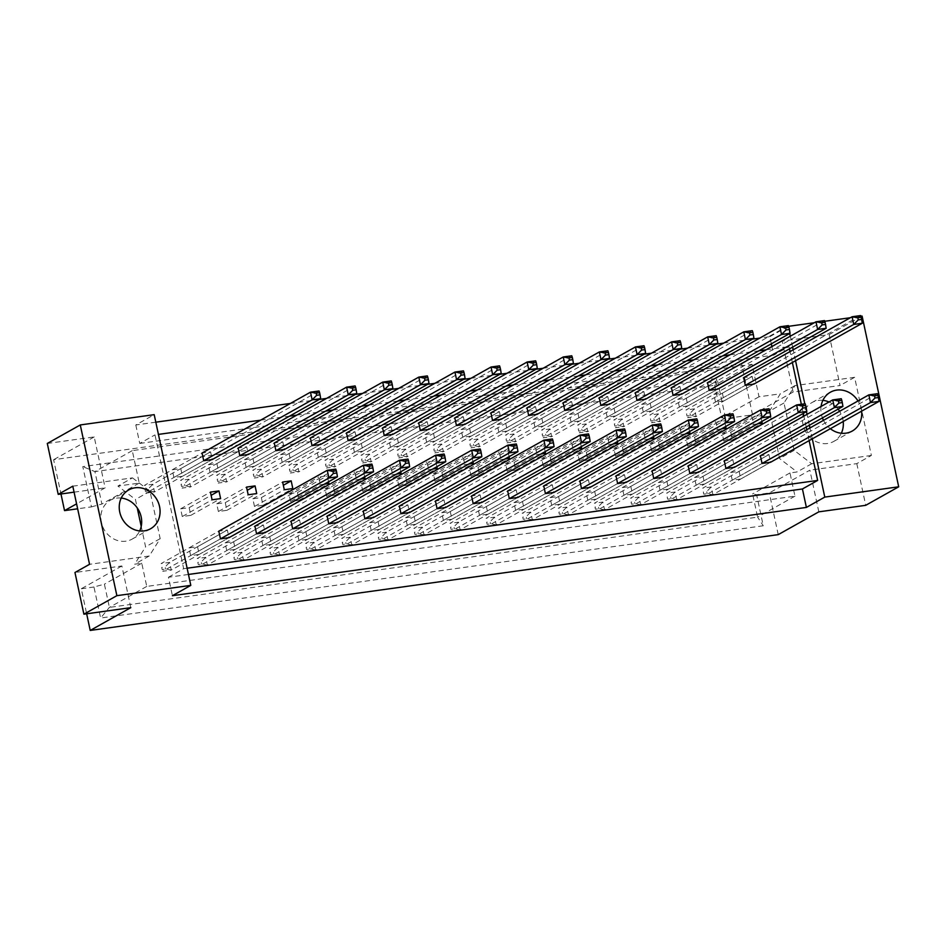 <?xml version="1.0" encoding="UTF-8"?>
<svg xmlns="http://www.w3.org/2000/svg" width="946" height="946" viewBox="0 0 946 946"><rect width="100%" height="100%" fill="white"/><g stroke="black" fill="none" stroke-linecap="round" stroke-linejoin="round"><path stroke-width="0.71" stroke-dasharray="4.73 3.55" d="M821.081 406.461A22.278 19.807 60.7 0 0 821.4 414.407A22.278 19.807 60.7 0 0 822.429 417.919M823.493 420.343A22.278 19.807 60.7 0 0 830.352 428.715M861.581 411.179A22.278 19.807 60.7 0 0 861.203 408.873A22.278 19.807 60.7 0 0 858.01 400.974M822.878 400.359A22.278 19.807 60.7 0 0 812.011 402.535A22.278 19.807 60.7 0 0 803.012 424.73A22.278 19.807 60.7 0 0 833.816 441.392A22.278 19.807 60.7 0 0 841.337 433.244M843.193 421.502A22.278 19.807 60.7 0 0 842.815 419.196A22.278 19.807 60.7 0 0 839.61 411.297M121.23 498.057A22.278 19.807 60.7 0 0 110.363 500.245A22.278 19.807 60.7 0 0 101.364 522.44A22.278 19.807 60.7 0 0 132.168 539.09A22.278 19.807 60.7 0 0 139.689 530.942M829.122 334.588L840.036 385.507L793.126 392.034L782.212 341.128L829.122 334.588L862.102 316.082M686.11 438.459L694.636 437.265L696.291 444.963L687.766 446.145L686.11 438.459L715.921 421.727L717.565 429.413L721.455 428.869M677.738 399.389L686.264 398.207L687.919 405.893L679.382 407.076L677.738 399.389L707.537 382.657L716.075 381.475L717.718 389.161L660.012 421.561L658.357 413.863L649.831 415.058L707.537 382.657M694.482 477.529L703.02 476.335L704.664 484.033L696.138 485.215L694.482 477.529L724.293 460.797L732.819 459.602L734.474 467.289L676.757 499.689L675.113 492.003L666.587 493.185L724.293 460.797M730.596 472.492L739.122 471.309L740.765 478.995L732.239 480.19L730.596 472.492L760.395 455.759L768.932 454.577L770.576 462.263L712.87 494.663L711.215 486.977L702.689 488.16L760.395 455.759M722.212 433.434L730.75 432.239L732.393 439.937L723.867 441.12L722.212 433.434L752.023 416.701L753.678 424.387L757.569 423.843M713.84 394.364L722.366 393.181L724.021 400.868L715.495 402.05L713.84 394.364L743.651 377.631L752.176 376.449L753.832 384.135L696.114 416.536L694.47 408.838L685.933 410.032L743.651 377.631M141.214 526.425L145.589 546.823L134.663 564.183L141.77 563.201L146.748 586.425L794.959 496.165L789.981 472.941L797.088 471.948L779.575 458.55L769.417 411.179L780.332 393.82L759.011 396.788L752.058 364.328L132.286 450.627L139.239 483.087L117.919 486.055L135.432 499.453L137.241 507.896M660.024 490.241L658.381 482.555L666.906 481.36L668.562 489.058L660.024 490.241L689.835 473.508L632.129 505.909L640.655 504.715L639.011 497.028L630.474 498.223L688.191 465.822L696.717 464.628L698.361 472.326L640.655 504.715L634.967 503.733L631.55 504.206L631.088 502.054L634.506 501.581L634.967 503.733M623.922 495.266L622.279 487.58L630.805 486.398L632.448 494.084L623.922 495.266L653.733 478.534L596.015 510.935L604.553 509.752L602.898 502.054L594.372 503.248L652.078 470.848L660.615 469.654L662.259 477.352L604.553 509.752L598.853 508.759L595.448 509.232L594.987 507.08L598.392 506.607L598.853 508.759M587.821 500.292L586.165 492.606L594.703 491.423L596.347 499.11L587.821 500.292L617.62 483.56L559.914 515.96L568.44 514.778L566.796 507.08L558.27 508.274L615.976 475.873L624.502 474.691L626.157 482.377L568.44 514.778L562.752 513.784L559.346 514.257L558.885 512.105L562.291 511.632L562.752 513.784M551.707 505.33L550.064 497.631L558.589 496.449L560.245 504.135L551.707 505.33L581.518 488.597L523.812 520.986L532.338 519.803L530.682 512.117L522.157 513.3L579.874 480.899L588.4 479.717L590.044 487.403L532.338 519.803L526.65 518.81L523.233 519.295L522.771 517.131L526.189 516.658L526.65 518.81M515.605 510.355L513.962 502.657L522.488 501.475L524.131 509.161L515.605 510.355L545.416 493.623L487.698 526.023L496.224 524.829L494.581 517.143L486.055 518.325L543.761 485.925L552.287 484.742L553.942 492.428L496.224 524.829L490.536 523.848L487.131 524.321L486.67 522.168L490.075 521.684L490.536 523.848M479.504 515.381L477.848 507.695L486.374 506.5L488.03 514.198L479.504 515.381L509.303 498.648L451.597 531.049L460.123 529.855L458.479 522.168L449.941 523.351L507.659 490.962L516.185 489.768L517.84 497.454L460.123 529.855L454.435 528.873L451.029 529.346L450.556 527.194L453.974 526.721L454.435 528.873M443.39 520.406L441.747 512.72L450.272 511.526L451.928 519.224L443.39 520.406L473.201 503.674L415.495 536.075L424.021 534.88L422.365 527.194L413.84 528.388L471.546 495.988L480.083 494.793L481.727 502.492L424.021 534.88L418.333 533.899L414.916 534.372L414.454 532.22L417.872 531.747L418.333 533.899M407.288 525.432L405.633 517.746L414.171 516.563L415.814 524.25L407.288 525.432L437.099 508.7L379.381 541.1L387.907 539.918L386.264 532.22L377.738 533.414L435.444 501.013L443.97 499.819L445.625 507.517L387.907 539.918L382.219 538.924L378.814 539.397L378.353 537.245L381.758 536.772L382.219 538.924M371.187 530.458L369.531 522.771L378.057 521.589L379.713 529.275L371.187 530.458L400.986 513.725L343.28 546.126L351.806 544.943L350.162 537.245L341.624 538.44L399.342 506.039L407.868 504.857L409.512 512.543L351.806 544.943L346.118 543.95L342.7 544.423L342.239 542.271L345.657 541.798L346.118 543.95M335.073 535.495L333.43 527.797L341.955 526.615L343.599 534.301L335.073 535.495L364.884 518.763L307.166 551.151L315.704 549.969L314.048 542.283L305.523 543.465L363.229 511.065L371.766 509.882L373.41 517.568L315.704 549.969L310.016 548.976L306.599 549.46L306.137 547.296L309.555 546.823L310.016 548.976M298.971 540.521L297.316 532.823L305.854 531.64L307.497 539.326L298.971 540.521L328.77 523.788L271.064 556.189L279.59 554.995L277.947 547.308L269.421 548.491L327.127 516.09L335.653 514.908L337.308 522.594L279.59 554.995L273.902 554.013L270.497 554.486L270.036 552.334L273.441 551.849L273.902 554.013M262.858 545.546L261.214 537.86L269.74 536.666L271.396 544.364L262.858 545.546L292.669 528.814L234.963 561.215L243.489 560.02L241.845 552.334L233.307 553.516L291.025 521.128L299.551 519.933L301.195 527.62L243.489 560.02L237.801 559.039L234.383 559.512L233.922 557.36L237.34 556.887L237.801 559.039M226.756 550.572L225.113 542.886L233.638 541.691L235.282 549.39L226.756 550.572L256.567 533.84L198.849 566.24L207.387 565.046L205.731 557.36L197.206 558.542L254.912 526.153L263.449 524.959L265.093 532.657L207.387 565.046L201.699 564.064L198.282 564.537L197.82 562.385L201.226 561.912L201.699 564.064M190.654 555.598L188.999 547.911L197.537 546.717L199.18 554.415L190.654 555.598L220.453 538.865L162.747 571.266L171.273 570.083L169.63 562.385L161.104 563.58L218.81 531.179L227.336 529.985L228.991 537.683L171.273 570.083L165.585 569.09L162.18 569.563L161.719 567.411L165.124 566.938L165.585 569.09M643.28 412.113L641.625 404.415L650.162 403.233L651.806 410.919L643.28 412.113L673.091 395.381L615.373 427.769L623.899 426.587L622.255 418.901L613.729 420.083L671.435 387.683L679.961 386.5L681.617 394.186L623.899 426.587L618.211 425.594L614.805 426.078L614.344 423.914L617.75 423.441L618.211 425.594M607.178 417.139L605.523 409.441L614.049 408.258L615.704 415.944L607.178 417.139L636.977 400.406L579.271 432.807L587.797 431.613L586.153 423.926L577.616 425.109L635.334 392.708L643.859 391.526L645.503 399.212L587.797 431.613L582.109 430.631L578.692 431.104L578.231 428.952L581.648 428.467L582.109 430.631M571.065 422.164L569.421 414.478L577.947 413.284L579.591 420.982L571.065 422.164L600.876 405.432L543.158 437.832L551.695 436.638L550.04 428.952L541.514 430.134L599.22 397.746L607.758 396.551L609.401 404.249L551.695 436.638L546.008 435.657L542.59 436.13L542.129 433.978L545.546 433.505L546.008 435.657M534.963 427.19L533.308 419.504L541.845 418.309L543.489 426.007L534.963 427.19L564.762 410.458L507.056 442.858L515.582 441.664L513.938 433.978L505.412 435.172L563.118 402.771L571.644 401.577L573.3 409.275L515.582 441.664L509.894 440.682L506.488 441.155L506.027 439.003L509.433 438.53L509.894 440.682M498.849 432.216L497.206 424.529L505.732 423.347L507.387 431.033L498.849 432.216L528.66 415.483L470.954 447.884L479.48 446.701L477.836 439.003L469.299 440.197L527.017 407.797L535.542 406.603L537.186 414.301L479.48 446.701L473.792 445.708L470.375 446.181L469.914 444.029L473.331 443.556L473.792 445.708M462.748 437.241L461.104 429.555L469.63 428.372L471.274 436.059L462.748 437.241L492.559 420.509L434.841 452.909L443.378 451.727L441.723 444.029L433.197 445.223L490.903 412.823L499.441 411.64L501.084 419.326L443.378 451.727L437.691 450.734L434.273 451.207L433.812 449.054L437.218 448.581L437.691 450.734M426.646 442.279L424.99 434.581L433.528 433.398L435.172 441.084L426.646 442.279L456.445 425.546L398.739 457.935L407.265 456.752L405.621 449.066L397.095 450.249L454.801 417.848L463.327 416.666L464.983 424.352L407.265 456.752L401.577 455.759L398.171 456.244L397.71 454.08L401.116 453.607L401.577 455.759M390.532 447.304L388.889 439.606L397.415 438.424L399.07 446.11L390.532 447.304L420.343 430.572L362.637 462.972L371.163 461.778L369.508 454.092L360.982 455.274L418.7 422.874L427.225 421.691L428.869 429.378L371.163 461.778L365.475 460.797L362.058 461.27L361.597 459.117L365.014 458.633L365.475 460.797M354.431 452.33L352.787 444.644L361.313 443.449L362.957 451.147L354.431 452.33L384.242 435.598L326.524 467.998L335.061 466.804L333.406 459.117L324.88 460.3L382.586 427.911L391.124 426.717L392.767 434.403L335.061 466.804L329.362 465.822L325.956 466.295L325.495 464.143L328.901 463.67L329.362 465.822M318.329 457.356L316.674 449.669L325.211 448.475L326.855 456.173L318.329 457.356L348.128 440.623L290.422 473.024L298.948 471.829L297.304 464.143L288.767 465.337L346.484 432.937L355.01 431.743L356.666 439.441L298.948 471.829L293.26 470.848L289.854 471.321L289.393 469.169L292.799 468.696L293.26 470.848M282.215 462.381L280.572 454.695L289.098 453.512L290.753 461.199L282.215 462.381L312.026 445.649L254.32 478.049L262.846 476.867L261.191 469.169L252.665 470.363L310.383 437.963L318.908 436.768L320.552 444.466L262.846 476.867L257.158 475.873L253.741 476.346L253.28 474.194L256.697 473.721L257.158 475.873M246.114 467.407L244.47 459.721L252.996 458.538L254.64 466.224L246.114 467.407L275.925 450.674L218.207 483.075L226.733 481.892L225.089 474.194L216.563 475.389L274.269 442.988L282.795 441.806L284.45 449.492L226.733 481.892L221.045 480.899L217.639 481.372L217.178 479.22L220.584 478.747L221.045 480.899M210.012 472.444L208.357 464.746L216.882 463.564L218.538 471.25L210.012 472.444L239.811 455.712L182.105 488.101L190.631 486.918L188.987 479.232L180.45 480.414L238.167 448.014L246.693 446.831L248.337 454.518L190.631 486.918L184.943 485.925L181.526 486.41L181.064 484.246L184.482 483.773L184.943 485.925M173.898 477.47L172.255 469.772L180.781 468.589L182.424 476.276L173.898 477.47L203.709 460.737L145.991 493.138L154.529 491.944L152.874 484.257L144.348 485.44L202.054 453.039L210.591 451.857L212.235 459.543L154.529 491.944L148.841 490.962L145.424 491.435L144.963 489.283L148.38 488.798L148.841 490.962M651.652 451.171L650.008 443.485L658.534 442.302L660.178 449.989L651.652 451.171L681.463 434.439L685.353 433.907M615.55 456.209L613.895 448.51L622.433 447.328L624.076 455.014L615.55 456.209L645.349 439.476L649.252 438.932M579.437 461.234L577.793 453.536L586.319 452.354L587.974 460.04L579.437 461.234L609.248 444.502L613.138 443.958M543.335 466.26L541.691 458.574L550.217 457.379L551.861 465.065L543.335 466.26L573.146 449.527L577.036 448.983M507.233 471.285L505.578 463.599L514.116 462.405L515.759 470.103L507.233 471.285L537.032 454.553L540.935 454.009M471.12 476.311L469.476 468.625L478.002 467.43L479.657 475.129L471.12 476.311L500.931 459.579L504.821 459.035M435.018 481.337L433.374 473.65L441.9 472.468L443.544 480.154L435.018 481.337L464.829 464.604L468.719 464.06M398.916 486.374L397.261 478.676L405.787 477.494L407.442 485.18L398.916 486.374L428.715 469.63L432.618 469.098M362.803 491.4L361.159 483.702L369.685 482.519L371.34 490.205L362.803 491.4L392.614 474.667L396.504 474.123M326.701 496.425L325.046 488.739L333.583 487.545L335.227 495.231L326.701 496.425L356.512 479.693L360.402 479.149M290.599 501.451L288.944 493.765L297.47 492.57L299.125 500.268L290.599 501.451L320.398 484.719L324.289 484.175M254.486 506.477L252.842 498.79L261.368 497.596L263.012 505.294L254.486 506.477L284.297 489.744M218.384 511.502L216.729 503.816L225.266 502.633L226.91 510.32L218.384 511.502L248.183 494.77M182.271 516.54L180.627 508.842L189.153 507.659L190.808 515.345L182.271 516.54L212.081 499.795M130.808 607.651L121.868 565.968L74.959 572.507M818.81 511.845L809.882 470.174L769.287 492.949L756.611 494.723L752.614 493.918L757.592 517.143L109.393 607.403L104.403 584.179L93.961 586.993L100.619 618.022L763.268 525.763L756.611 494.723M871.372 455.452L811.668 463.765L794.155 450.355L783.998 402.984L794.924 385.625L854.628 377.312L871.372 455.452L856.792 463.635L809.882 470.174M856.792 463.635L865.72 505.318M793.126 392.034L752.543 414.821L725.641 418.57L717.009 378.294L82.799 466.615L91.431 506.879L77.643 508.794M752.543 414.821L741.629 363.914L53.626 459.709L60.97 493.989M778.227 534.632L769.287 492.949M121.868 565.968L81.285 588.755L86.654 613.8M81.285 588.755L93.961 586.993M47.3 443.461L94.21 436.922L105.124 487.84L76.591 503.851M94.21 436.922L53.626 459.709M782.212 341.128L741.629 363.914M854.628 377.312L840.036 385.507M789.709 333.5L788.645 326.311M814.281 322.74L824.746 321.285M850.383 317.714L860.86 316.26M812.295 438.849L809.953 427.947M809.374 425.239L807.044 414.336M806.465 411.64L804.786 403.8M795.539 360.71L793.209 349.807M792.63 347.111L790.288 336.208M155.806 422.188L135.798 424.979L154.198 414.655M771.321 343.824L769.796 336.693L759.78 338.089M752.614 339.094L723.678 343.114M716.5 344.119L687.565 348.152M680.399 349.145L651.463 353.177M644.297 354.171L615.349 358.203M608.183 359.196L579.248 363.229M572.082 364.234L543.146 368.254M535.98 369.259L507.032 373.28M499.866 374.285L470.931 378.317M463.765 379.311L434.829 383.343M427.663 384.336L398.715 388.368M391.549 389.362L362.614 393.394M355.448 394.399L326.512 398.42M319.334 399.425L290.398 403.445M769.796 336.693L788.184 326.37M74.084 492.157L105.124 487.84M188.455 574.459L168.447 577.249L172.409 595.696M168.447 577.249L183.666 568.7L154.978 434.888L158.431 434.403M135.798 424.979L139.76 443.438L154.978 434.888M809.126 440.623L806.784 429.721M806.205 427.024L803.864 416.122M803.296 413.414L801.333 404.285M792.37 362.495L790.04 351.593M789.461 348.885L788.964 346.614L773.745 355.152L771.901 346.532M725.724 426.48L724.447 420.532L715.921 421.727M761.826 421.455L760.549 415.507L752.023 416.701M187.119 568.215L183.666 568.7M260.599 420.178L289.535 416.157M296.701 415.152L325.637 411.132M332.803 410.126L361.75 406.094M368.916 405.101L397.852 401.069M405.018 400.075L433.954 396.043M441.12 395.05L470.067 391.017M477.233 390.012L506.169 385.992M513.335 384.987L542.271 380.966M549.437 379.961L578.384 375.929M585.55 374.935L614.486 370.903M621.652 369.91L650.588 365.877M657.766 364.884L686.701 360.852M693.867 359.858L722.803 355.826M729.969 354.821L758.905 350.8M766.083 349.795L788.964 346.614M689.61 431.506L688.345 425.57L679.807 426.752L681.463 434.439M653.509 436.532L652.232 430.596L643.706 431.778L645.349 439.476M617.407 441.569L616.13 435.621L607.604 436.804L609.248 444.502M581.293 446.595L580.028 440.647L571.49 441.841L573.146 449.527M545.192 451.62L543.915 445.672L535.389 446.867L537.032 454.553M509.09 456.646L507.813 450.698L499.287 451.892L500.931 459.579M472.976 461.672L471.699 455.736L463.173 456.918L464.829 464.604M436.875 466.697L435.598 460.761L427.072 461.944L428.715 469.63M400.773 471.735L399.496 465.787L390.97 466.969L392.614 474.667M364.659 476.76L363.382 470.812L354.856 471.995L356.512 479.693M328.558 481.786L327.281 475.838L318.755 477.032L320.398 484.719M139.76 443.438L773.745 355.152M794.959 496.165L757.592 517.143L763.268 525.763M146.748 586.425L109.393 607.403L100.619 618.022M789.981 472.941L752.614 493.918M811.668 463.765L797.088 471.948M759.011 396.788L721.644 417.765L725.641 418.57M794.924 385.625L780.332 393.82M752.058 364.328L714.691 385.306L721.644 417.765M132.286 450.627L94.919 471.605L714.691 385.306L717.009 378.294M139.239 483.087L101.872 504.064L94.919 471.605L82.799 466.615M91.431 506.879L101.872 504.064M72.795 486.185L132.499 477.872L117.919 486.055M141.77 563.201L104.403 584.179M132.499 477.872L150.012 491.27L160.17 538.641L149.255 556L89.551 564.313M149.255 556L134.663 564.183M160.17 538.641L145.589 546.823M150.012 491.27L135.432 499.453M783.998 402.984L769.417 411.179M794.155 450.355L779.575 458.55M838.097 409.121A22.278 19.807 60.7 0 0 829.027 402.003M715.495 402.05L745.294 385.318L687.588 417.718L696.114 416.536L690.426 415.542L687.021 416.015L686.548 413.863L689.965 413.39L690.426 415.542M722.366 393.181L752.176 376.449M724.021 400.868L753.832 384.135M723.867 441.12L753.678 424.387M730.75 432.239L760.549 415.507M732.393 439.937L762.204 423.205M732.239 480.19L762.05 463.457L704.332 495.858L712.87 494.663L707.182 493.682L703.765 494.155L703.304 492.003L706.721 491.518L707.182 493.682M739.122 471.309L768.932 454.577M740.765 478.995L770.576 462.263M696.138 485.215L725.937 468.483L668.231 500.883L676.757 499.689L671.069 498.708L667.663 499.181L667.202 497.028L670.608 496.555L671.069 498.708M703.02 476.335L732.819 459.602M704.664 484.033L734.474 467.289M668.562 489.058L698.361 472.326M666.906 481.36L696.717 464.628M658.381 482.555L688.191 465.822M632.448 494.084L662.259 477.352M630.805 486.398L660.615 469.654M622.279 487.58L652.078 470.848M596.347 499.11L626.157 482.377M594.703 491.423L624.502 474.691M586.165 492.606L615.976 475.873M560.245 504.135L590.044 487.403M558.589 496.449L588.4 479.717M550.064 497.631L579.874 480.899M524.131 509.161L553.942 492.428M522.488 501.475L552.287 484.742M513.962 502.657L543.761 485.925M488.03 514.198L517.84 497.454M486.374 506.5L516.185 489.768M477.848 507.695L507.659 490.962M451.928 519.224L481.727 502.492M450.272 511.526L480.083 494.793M441.747 512.72L471.546 495.988M415.814 524.25L445.625 507.517M414.171 516.563L443.97 499.819M405.633 517.746L435.444 501.013M379.713 529.275L409.512 512.543M378.057 521.589L407.868 504.857M369.531 522.771L399.342 506.039M343.599 534.301L373.41 517.568M341.955 526.615L371.766 509.882M333.43 527.797L363.229 511.065M307.497 539.326L337.308 522.594M305.854 531.64L335.653 514.908M297.316 532.823L327.127 516.09M271.396 544.364L301.195 527.62M269.74 536.666L299.551 519.933M261.214 537.86L291.025 521.128M235.282 549.39L265.093 532.657M233.638 541.691L263.449 524.959M225.113 542.886L254.912 526.153M199.18 554.415L228.991 537.683M197.537 546.717L227.336 529.985M188.999 547.911L218.81 531.179M679.382 407.076L709.193 390.343L651.475 422.744L660.012 421.561L654.325 420.568L650.907 421.041L650.446 418.889L653.863 418.416L654.325 420.568M686.264 398.207L716.075 381.475M687.919 405.893L717.718 389.161M651.806 410.919L681.617 394.186M650.162 403.233L679.961 386.5M641.625 404.415L671.435 387.683M615.704 415.944L645.503 399.212M614.049 408.258L643.859 391.526M605.523 409.441L635.334 392.708M579.591 420.982L609.401 404.249M577.947 413.284L607.758 396.551M569.421 414.478L599.22 397.746M543.489 426.007L573.3 409.275M541.845 418.309L571.644 401.577M533.308 419.504L563.118 402.771M507.387 431.033L537.186 414.301M505.732 423.347L535.542 406.603M497.206 424.529L527.017 407.797M471.274 436.059L501.084 419.326M469.63 428.372L499.441 411.64M461.104 429.555L490.903 412.823M435.172 441.084L464.983 424.352M433.528 433.398L463.327 416.666M424.99 434.581L454.801 417.848M399.07 446.11L428.869 429.378M397.415 438.424L427.225 421.691M388.889 439.606L418.7 422.874M362.957 451.147L392.767 434.403M361.313 443.449L391.124 426.717M352.787 444.644L382.586 427.911M326.855 456.173L356.666 439.441M325.211 448.475L355.01 431.743M316.674 449.669L346.484 432.937M290.753 461.199L320.552 444.466M289.098 453.512L318.908 436.768M280.572 454.695L310.383 437.963M254.64 466.224L284.45 449.492M252.996 458.538L282.795 441.806M244.47 459.721L274.269 442.988M218.538 471.25L248.337 454.518M216.882 463.564L246.693 446.831M208.357 464.746L238.167 448.014M182.424 476.276L212.235 459.543M180.781 468.589L210.591 451.857M172.255 469.772L202.054 453.039M687.766 446.145L717.565 429.413M694.636 437.265L724.447 420.532M696.291 444.963L726.09 428.231M660.178 449.989L689.989 433.256M658.534 442.302L688.345 425.57M650.008 443.485L679.807 426.752M624.076 455.014L653.887 438.282M622.433 447.328L652.232 430.596M613.895 448.51L643.706 431.778M587.974 460.04L617.773 443.307M586.319 452.354L616.13 435.621M577.793 453.536L607.604 436.804M551.861 465.065L581.672 448.333M550.217 457.379L580.028 440.647M541.691 458.574L571.49 441.841M515.759 470.103L545.57 453.37M514.116 462.405L543.915 445.672M505.578 463.599L535.389 446.867M479.657 475.129L509.456 458.396M478.002 467.43L507.813 450.698M469.476 468.625L499.287 451.892M443.544 480.154L473.355 463.422M441.9 472.468L471.699 455.736M433.374 473.65L463.173 456.918M407.442 485.18L437.253 468.447M405.787 477.494L435.598 460.761M397.261 478.676L427.072 461.944M371.34 490.205L401.139 473.473M369.685 482.519L399.496 465.787M361.159 483.702L390.97 466.969M335.227 495.231L365.038 478.499M333.583 487.545L363.382 470.812M325.046 488.739L354.856 471.995M299.125 500.268L328.924 483.536M297.47 492.57L327.281 475.838M288.944 493.765L318.755 477.032M263.012 505.294L292.822 488.562M261.368 497.596L283.339 485.274M252.842 498.79L282.641 482.058M226.91 510.32L256.721 493.587M225.266 502.633L247.225 490.3M216.729 503.816L246.539 487.084M190.808 515.345L220.607 498.613M189.153 507.659L211.124 495.326M180.627 508.842L210.438 492.109M686.548 413.863L687.021 416.015M862.267 323.248L860.624 315.562L694.47 408.838L689.965 413.39M703.304 492.003L703.765 494.155M879.023 401.388L877.368 393.702L711.215 486.977L706.721 491.518M650.446 418.889L650.907 421.041M826.165 328.286L824.522 320.588L658.357 413.863L653.863 418.416M667.202 497.028L667.663 499.181M842.921 406.413L841.266 398.727L675.113 492.003L670.608 496.555M614.344 423.914L614.805 426.078M790.064 333.311L788.408 325.613L622.255 418.901L617.75 423.441M542.129 433.978L542.59 436.13M717.848 343.363L716.205 335.676L550.04 428.952L545.546 433.505M469.914 444.029L470.375 446.181M645.633 353.414L643.99 345.728L477.836 439.003L473.331 443.556M397.71 454.08L398.171 456.244M573.43 363.477L571.774 355.779L405.621 449.066L401.116 453.607M631.088 502.054L631.55 504.206M806.808 411.439L805.164 403.753L639.011 497.028L634.506 501.581M558.885 512.105L559.346 514.257M734.593 421.502L732.949 413.804L566.796 507.08L562.291 511.632M486.67 522.168L487.131 524.321M662.389 431.553L660.734 423.867L494.581 517.143L490.075 521.684M414.454 532.22L414.916 534.372M590.174 441.605L588.53 433.918L422.365 527.194L417.872 531.747M578.231 428.952L578.692 431.104M753.95 338.337L752.307 330.651L586.153 423.926L581.648 428.467M506.027 439.003L506.488 441.155M681.747 348.388L680.091 340.702L513.938 433.978L509.433 438.53M433.812 449.054L434.273 451.207M609.531 358.451L607.876 350.753L441.723 444.029L437.218 448.581M361.597 459.117L362.058 461.27M537.316 368.502L535.673 360.816L369.508 454.092L365.014 458.633M594.987 507.08L595.448 509.232M770.706 416.465L769.051 408.778L602.898 502.054L598.392 506.607M522.771 517.131L523.233 519.295M698.491 426.528L696.847 418.83L530.682 512.117L526.189 516.658M450.556 527.194L451.029 529.346M626.276 436.579L624.632 428.893L458.479 522.168L453.974 526.721M378.353 537.245L378.814 539.397M554.072 446.63L552.417 438.944L386.264 532.22L381.758 536.772M342.239 542.271L342.7 544.423M517.959 451.668L516.315 443.97L350.162 537.245L345.657 541.798M270.036 552.334L270.497 554.486M445.755 461.719L444.1 454.033L277.947 547.308L273.441 551.849M197.82 562.385L198.282 564.537M373.54 471.77L371.884 464.084L205.731 557.36L201.226 561.912M306.137 547.296L306.599 549.46M481.857 456.693L480.213 448.995L314.048 542.283L309.555 546.823M233.922 557.36L234.383 559.512M409.642 466.745L407.998 459.058L241.845 552.334L237.34 556.887M161.719 567.411L162.18 569.563M337.438 476.796L335.783 469.11L169.63 562.385L165.124 566.938M289.393 469.169L289.854 471.321M465.101 378.554L463.457 370.867L297.304 464.143L292.799 468.696M217.178 479.22L217.639 481.372M392.897 388.617L391.242 380.919L225.089 474.194L220.584 478.747M144.963 489.283L145.424 491.435M320.682 398.668L319.039 390.982L152.874 484.257L148.38 488.798M325.495 464.143L325.956 466.295M501.214 373.528L499.559 365.842L333.406 459.117L328.901 463.67M253.28 474.194L253.741 476.346M428.999 383.579L427.356 375.893L261.191 469.169L256.697 473.721M181.064 484.246L181.526 486.41M356.784 393.642L355.14 385.944L188.987 479.232L184.482 483.773M833.816 441.392L852.204 431.069M132.168 539.09L150.556 528.767M110.363 500.245L128.751 489.922M812.011 402.535L830.399 392.212"/><path stroke-width="1.42" d="M822.429 417.919A22.278 19.807 60.7 0 0 823.493 420.343M830.352 428.715A22.278 19.807 60.7 0 0 852.204 431.069A22.278 19.807 60.7 0 0 861.581 411.179M841.337 433.244A22.278 19.807 60.7 0 0 843.193 421.502M119.752 512.105A22.278 19.807 60.7 0 0 150.556 528.767A22.278 19.807 60.7 0 0 159.555 506.571A22.278 19.807 60.7 0 0 128.751 489.922A22.278 19.807 60.7 0 0 119.752 512.105M139.689 530.942A22.278 19.807 60.7 0 0 141.167 516.894A22.278 19.807 60.7 0 0 121.23 498.057M137.241 507.896L141.214 526.425M860.86 316.26L862.102 316.082L898.7 486.8L865.72 505.318L818.81 511.845L778.227 534.632L90.225 630.438L130.808 607.651L83.898 614.179L74.959 572.507L89.551 564.313L72.795 486.185L58.214 494.368L47.3 443.461L80.28 424.943L154.198 414.655L190.796 585.373L116.878 595.673L80.28 424.943M77.643 508.794L64.541 510.627L60.97 493.989M86.654 613.8L90.225 630.438M76.591 503.851L64.541 510.627M83.898 614.179L116.878 595.673M858.01 400.974A22.278 19.807 60.7 0 0 830.399 392.212A22.278 19.807 60.7 0 0 821.081 406.461M788.645 326.311L814.281 322.74M824.746 321.285L850.383 317.714M190.796 585.373L172.409 595.696L806.394 507.423L824.782 497.099L812.295 438.849M809.953 427.947L809.374 425.239M807.044 414.336L806.465 411.64M804.786 403.8L795.539 360.71M793.209 349.807L792.63 347.111M790.288 336.208L789.709 333.5M824.782 497.099L898.7 486.8M759.78 338.089L752.614 339.094M723.678 343.114L716.5 344.119M687.565 348.152L680.399 349.145M651.463 353.177L644.297 354.171M615.349 358.203L608.183 359.196M579.248 363.229L572.082 364.234M543.146 368.254L535.98 369.259M507.032 373.28L499.866 374.285M470.931 378.317L463.765 379.311M434.829 383.343L427.663 384.336M398.715 388.368L391.549 389.362M362.614 393.394L355.448 394.399M326.512 398.42L319.334 399.425M290.398 403.445L155.806 422.188M58.214 494.368L74.084 492.157M806.394 507.423L802.433 488.964L817.651 480.426L809.126 440.623M806.784 429.721L806.205 427.024M803.864 416.122L803.296 413.414M801.333 404.285L792.37 362.495M790.04 351.593L789.461 348.885M771.901 346.532L771.321 343.824M721.455 428.869L726.09 428.231L725.724 426.48M821.672 322.763L815.984 321.782L707.537 382.657L709.193 390.343L717.718 389.161L826.165 328.286L817.64 329.468L815.984 321.782L824.522 320.588L825.089 322.29L821.672 322.763L822.133 324.916L825.551 324.443L825.089 322.29M838.428 400.903L832.74 399.91L724.293 460.797L725.937 468.483L734.474 467.289L842.921 406.413L834.384 407.608L832.74 399.91L841.266 398.727L841.834 400.43L838.428 400.903L838.889 403.055L842.295 402.582L841.834 400.43M874.53 395.877L868.842 394.884L760.395 455.759L762.05 463.457L770.576 462.263L879.023 401.388L870.497 402.57L868.842 394.884L877.368 393.702L877.947 395.393L874.53 395.877L874.991 398.03L878.408 397.557L877.947 395.393M757.569 423.843L762.204 423.205L761.826 421.455M857.786 317.738L852.098 316.756L743.651 377.631L745.294 385.318L753.832 384.135L862.267 323.248L853.741 324.443L852.098 316.756L860.624 315.562L861.191 317.265L857.786 317.738L858.247 319.89L861.652 319.417L861.191 317.265M817.651 480.426L187.119 568.215M158.431 434.403L260.599 420.178M289.535 416.157L296.701 415.152M325.637 411.132L332.803 410.126M361.75 406.094L368.916 405.101M397.852 401.069L405.018 400.075M433.954 396.043L441.12 395.05M470.067 391.017L477.233 390.012M506.169 385.992L513.335 384.987M542.271 380.966L549.437 379.961M578.384 375.929L585.55 374.935M614.486 370.903L621.652 369.91M650.588 365.877L657.766 364.884M686.701 360.852L693.867 359.858M722.803 355.826L729.969 354.821M758.905 350.8L766.083 349.795M802.326 405.929L796.638 404.935L688.191 465.822L689.835 473.508L698.361 472.326L806.808 411.439L798.282 412.633L796.638 404.935L805.164 403.753L805.732 405.456L802.326 405.929L802.787 408.081L806.193 407.608L805.732 405.456M766.213 410.954L760.525 409.973L652.078 470.848L653.733 478.534L662.259 477.352L770.706 416.465L762.18 417.659L760.525 409.973L769.051 408.778L769.63 410.481L766.213 410.954L766.674 413.106L770.091 412.633L769.63 410.481M730.111 415.98L724.423 414.998L615.976 475.873L617.62 483.56L626.157 482.377L734.593 421.502L726.067 422.685L724.423 414.998L732.949 413.804L733.517 415.507L730.111 415.98L730.572 418.132L733.978 417.659L733.517 415.507M694.009 421.005L688.31 420.024L579.874 480.899L581.518 488.597L590.044 487.403L698.491 426.528L689.965 427.71L688.31 420.024L696.847 418.83L697.415 420.532L694.009 421.005L694.47 423.169L697.876 422.685L697.415 420.532M657.896 426.043L652.208 425.05L543.761 485.925L545.416 493.623L553.942 492.428L662.389 431.553L653.852 432.736L652.208 425.05L660.734 423.867L661.313 425.558L657.896 426.043L658.357 428.195L661.774 427.722L661.313 425.558M621.794 431.069L616.106 430.075L507.659 490.962L509.303 498.648L517.84 497.454L626.276 436.579L617.75 437.773L616.106 430.075L624.632 428.893L625.2 430.596L621.794 431.069L622.255 433.221L625.661 432.748L625.2 430.596M585.68 436.094L579.993 435.101L471.546 495.988L473.201 503.674L481.727 502.492L590.174 441.605L581.648 442.799L579.993 435.101L588.53 433.918L589.098 435.621L585.68 436.094L586.142 438.246L589.559 437.773L589.098 435.621M549.579 441.12L543.891 440.138L435.444 501.013L437.099 508.7L445.625 507.517L554.072 446.63L545.535 447.825L543.891 440.138L552.417 438.944L552.996 440.647L549.579 441.12L550.04 443.272L553.457 442.799L552.996 440.647M513.477 446.145L507.789 445.164L399.342 506.039L400.986 513.725L409.512 512.543L517.959 451.668L509.433 452.85L507.789 445.164L516.315 443.97L516.883 445.672L513.477 446.145L513.938 448.298L517.344 447.825L516.883 445.672M477.363 451.171L471.676 450.19L363.229 511.065L364.884 518.763L373.41 517.568L481.857 456.693L473.331 457.876L471.676 450.19L480.213 448.995L480.781 450.698L477.363 451.171L477.825 453.335L481.242 452.85L480.781 450.698M441.262 456.209L435.574 455.215L327.127 516.09L328.77 523.788L337.308 522.594L445.755 461.719L437.218 462.901L435.574 455.215L444.1 454.033L444.679 455.724L441.262 456.209L441.723 458.361L445.14 457.876L444.679 455.724M405.16 461.234L399.472 460.241L291.025 521.128L292.669 528.814L301.195 527.62L409.642 466.745L401.116 467.939L399.472 460.241L407.998 459.058L408.566 460.761L405.16 461.234L405.621 463.386L409.027 462.913L408.566 460.761M369.046 466.26L363.359 465.266L254.912 526.153L256.567 533.84L265.093 532.657L373.54 471.77L365.014 472.965L363.359 465.266L371.884 464.084L372.464 465.787L369.046 466.26L369.508 468.412L372.925 467.939L372.464 465.787M332.945 471.285L327.257 470.292L218.81 531.179L220.453 538.865L228.991 537.683L337.438 476.796L328.901 477.99L327.257 470.292L335.783 469.11L336.35 470.812L332.945 471.285L333.406 473.438L336.811 472.965L336.35 470.812M785.57 327.789L779.882 326.808L671.435 387.683L673.091 395.381L681.617 394.186L790.064 333.311L781.526 334.494L779.882 326.808L788.408 325.613L788.988 327.316L785.57 327.789L786.031 329.953L789.449 329.468L788.988 327.316M749.469 332.826L743.781 331.833L635.334 392.708L636.977 400.406L645.503 399.212L753.95 338.337L745.424 339.519L743.781 331.833L752.307 330.651L752.874 332.342L749.469 332.826L749.93 334.979L753.335 334.506L752.874 332.342M713.355 337.852L707.667 336.859L599.22 397.746L600.876 405.432L609.401 404.249L717.848 343.363L709.323 344.557L707.667 336.859L716.205 335.676L716.772 337.379L713.355 337.852L713.816 340.004L717.234 339.531L716.772 337.379M677.253 342.878L671.565 341.884L563.118 402.771L564.762 410.458L573.3 409.275L681.747 348.388L673.209 349.582L671.565 341.884L680.091 340.702L680.671 342.405L677.253 342.878L677.714 345.03L681.132 344.557L680.671 342.405M641.152 347.903L635.464 346.922L527.017 407.797L528.66 415.483L537.186 414.301L645.633 353.414L637.107 354.608L635.464 346.922L643.99 345.728L644.557 347.43L641.152 347.903L641.613 350.055L645.018 349.582L644.557 347.43M605.038 352.929L599.35 351.947L490.903 412.823L492.559 420.509L501.084 419.326L609.531 358.451L601.006 359.634L599.35 351.947L607.876 350.753L608.455 352.456L605.038 352.929L605.499 355.081L608.917 354.608L608.455 352.456M568.936 357.955L563.248 356.973L454.801 417.848L456.445 425.546L464.983 424.352L573.43 363.477L564.892 364.659L563.248 356.973L571.774 355.779L572.342 357.482L568.936 357.955L569.397 360.119L572.803 359.634L572.342 357.482M532.835 362.992L527.135 361.999L418.7 422.874L420.343 430.572L428.869 429.378L537.316 368.502L528.79 369.685L527.135 361.999L535.673 360.816L536.24 362.507L532.835 362.992L533.296 365.144L536.701 364.671L536.24 362.507M496.721 368.018L491.033 367.024L382.586 427.911L384.242 435.598L392.767 434.403L501.214 373.528L492.689 374.722L491.033 367.024L499.559 365.842L500.138 367.545L496.721 368.018L497.182 370.17L500.6 369.697L500.138 367.545M460.619 373.043L454.931 372.05L346.484 432.937L348.128 440.623L356.666 439.441L465.101 378.554L456.575 379.748L454.931 372.05L463.457 370.867L464.025 372.57L460.619 373.043L461.08 375.195L464.486 374.722L464.025 372.57M424.506 378.069L418.818 377.087L310.383 437.963L312.026 445.649L320.552 444.466L428.999 383.579L420.473 384.774L418.818 377.087L427.356 375.893L427.923 377.596L424.506 378.069L424.979 380.221L428.384 379.748L427.923 377.596M388.404 383.095L382.716 382.113L274.269 442.988L275.925 450.674L284.45 449.492L392.897 388.617L384.36 389.799L382.716 382.113L391.242 380.919L391.821 382.622L388.404 383.095L388.865 385.247L392.283 384.774L391.821 382.622M352.302 388.12L346.614 387.139L238.167 448.014L239.811 455.712L248.337 454.518L356.784 393.642L348.258 394.825L346.614 387.139L355.14 385.944L355.708 387.647L352.302 388.12L352.763 390.284L356.169 389.799L355.708 387.647M316.189 393.158L310.501 392.164L202.054 453.039L203.709 460.737L212.235 459.543L320.682 398.668L312.156 399.851L310.501 392.164L319.039 390.982L319.606 392.673L316.189 393.158L316.65 395.31L320.067 394.825L319.606 392.673M685.353 433.907L689.989 433.256L689.61 431.506M649.252 438.932L653.887 438.282L653.509 436.532M613.138 443.958L617.773 443.307L617.407 441.569M577.036 448.983L581.672 448.333L581.293 446.595M540.935 454.009L545.57 453.37L545.192 451.62M504.821 459.035L509.456 458.396L509.09 456.646M468.719 464.06L473.355 463.422L472.976 461.672M432.618 469.098L437.253 468.447L436.875 466.697M396.504 474.123L401.139 473.473L400.773 471.735M360.402 479.149L365.038 478.499L364.659 476.76M324.289 484.175L328.924 483.536L328.558 481.786M282.641 482.058L284.297 489.744L292.822 488.562L291.179 480.864L282.641 482.058M246.539 487.084L248.183 494.77L256.721 493.587L255.065 485.901L246.539 487.084M210.438 492.109L212.081 499.795L220.607 498.613L218.964 490.927L210.438 492.109M802.433 488.964L188.455 574.459M839.61 411.297A22.278 19.807 60.7 0 0 838.097 409.121M829.027 402.003A22.278 19.807 60.7 0 0 822.878 400.359M283.339 485.274L291.179 480.864M247.225 490.3L255.065 485.901M211.124 495.326L218.964 490.927M745.294 385.318L853.741 324.443L858.247 319.89M862.267 323.248L861.652 319.417M762.05 463.457L870.497 402.57L874.991 398.03M879.023 401.388L878.408 397.557M709.193 390.343L817.64 329.468L822.133 324.916M826.165 328.286L825.551 324.443M725.937 468.483L834.384 407.608L838.889 403.055M842.921 406.413L842.295 402.582M673.091 395.381L781.526 334.494L786.031 329.953M790.064 333.311L789.449 329.468M600.876 405.432L709.323 344.557L713.816 340.004M717.848 343.363L717.234 339.531M528.66 415.483L637.107 354.608L641.613 350.055M645.633 353.414L645.018 349.582M456.445 425.546L564.892 364.659L569.397 360.119M573.43 363.477L572.803 359.634M689.835 473.508L798.282 412.633L802.787 408.081M806.808 411.439L806.193 407.608M617.62 483.56L726.067 422.685L730.572 418.132M734.593 421.502L733.978 417.659M545.416 493.623L653.852 432.736L658.357 428.195M662.389 431.553L661.774 427.722M473.201 503.674L581.648 442.799L586.142 438.246M590.174 441.605L589.559 437.773M636.977 400.406L745.424 339.519L749.93 334.979M753.95 338.337L753.335 334.506M564.762 410.458L673.209 349.582L677.714 345.03M681.747 348.388L681.132 344.557M492.559 420.509L601.006 359.634L605.499 355.081M609.531 358.451L608.917 354.608M420.343 430.572L528.79 369.685L533.296 365.144M537.316 368.502L536.701 364.671M653.733 478.534L762.18 417.659L766.674 413.106M770.706 416.465L770.091 412.633M581.518 488.597L689.965 427.71L694.47 423.169M698.491 426.528L697.876 422.685M509.303 498.648L617.75 437.773L622.255 433.221M626.276 436.579L625.661 432.748M437.099 508.7L545.535 447.825L550.04 443.272M554.072 446.63L553.457 442.799M400.986 513.725L509.433 452.85L513.938 448.298M517.959 451.668L517.344 447.825M328.77 523.788L437.218 462.901L441.723 458.361M445.755 461.719L445.14 457.876M256.567 533.84L365.014 472.965L369.508 468.412M373.54 471.77L372.925 467.939M364.884 518.763L473.331 457.876L477.825 453.335M481.857 456.693L481.242 452.85M292.669 528.814L401.116 467.939L405.621 463.386M409.642 466.745L409.027 462.913M220.453 538.865L328.901 477.99L333.406 473.438M337.438 476.796L336.811 472.965M348.128 440.623L456.575 379.748L461.08 375.195M465.101 378.554L464.486 374.722M275.925 450.674L384.36 389.799L388.865 385.247M392.897 388.617L392.283 384.774M203.709 460.737L312.156 399.851L316.65 395.31M320.682 398.668L320.067 394.825M384.242 435.598L492.689 374.722L497.182 370.17M501.214 373.528L500.6 369.697M312.026 445.649L420.473 384.774L424.979 380.221M428.999 383.579L428.384 379.748M239.811 455.712L348.258 394.825L352.763 390.284M356.784 393.642L356.169 389.799"/></g></svg>
